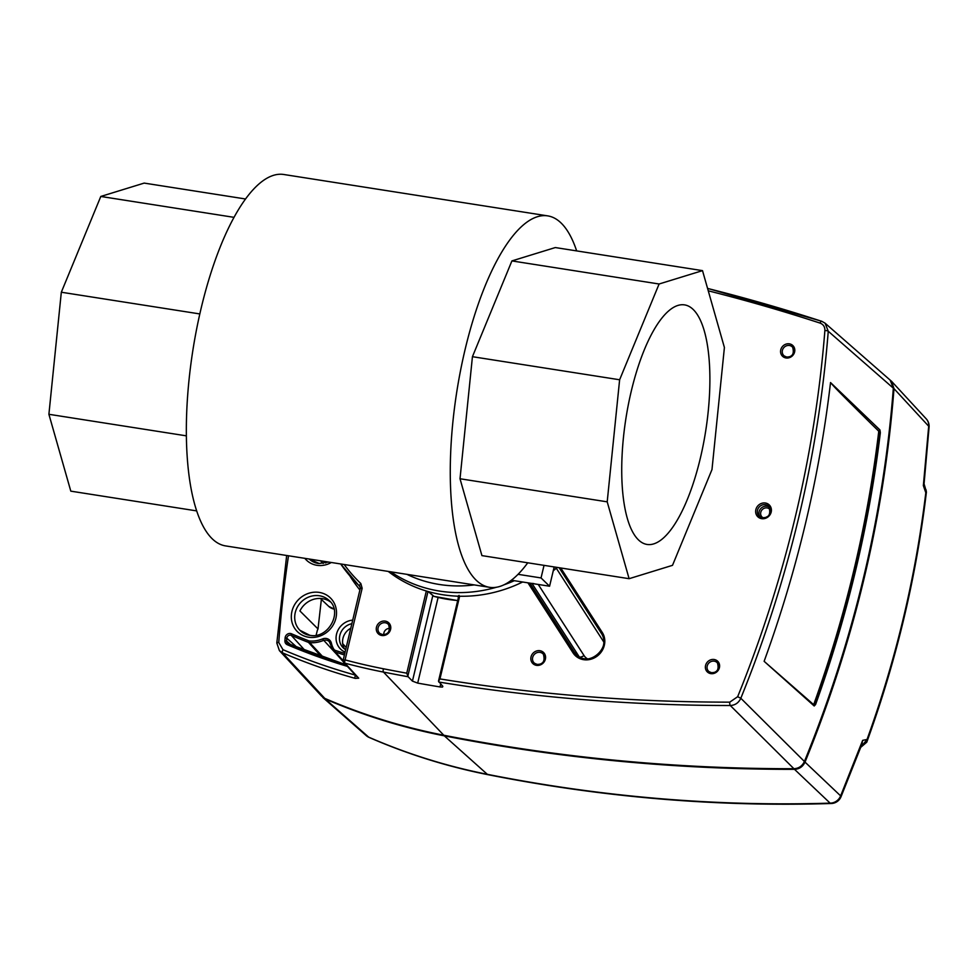 <?xml version="1.0" encoding="UTF-8"?>
<svg xmlns="http://www.w3.org/2000/svg" width="978" height="978" viewBox="0 0 978 978"><rect width="100%" height="100%" fill="white"/><g stroke="black" fill="none" stroke-linecap="round" stroke-linejoin="round"><path stroke-width="1.47" d="M316.114 635.223L317.312 630.504A21.528 19.756 134.2 0 1 318.009 628.94L299.916 610.944A20.966 19.242 134.2 0 1 322.532 598.67A20.966 19.242 134.2 0 1 330.442 601.91M310.478 560.101A19.621 18.007 134.2 0 1 309.794 559.123M355.43 675.15L355.393 675.101A651.079 597.534 134.2 0 1 282.972 649.673L278.754 642.485A1220.458 1120.079 134.2 0 1 288.498 555.785M358.706 678.182L344.977 663.182A2.726 2.506 137.5 0 1 343.853 662.497L357.593 677.497A2.726 2.506 -42.5 0 0 358.706 678.182L355.246 678.39A2.726 0.966 -74.5 0 1 355.381 675.126M279.39 650.615L276.811 643.035A2.726 0.733 4.3 0 0 276.908 643.255L279.402 650.627L282.532 652.827L324.757 698.365A656.556 602.558 -45.8 0 0 443.804 735.236A1947.883 1787.686 -45.8 0 0 793.904 768.72C798.781 768.451 802.278 766.043 804.417 761.483L740.823 698.255C738.671 702.827 735.163 705.248 730.297 705.517L793.904 768.72M279.463 650.688L321.628 696.153L324.757 698.365M343.302 660.248L345.087 659.905A2.726 0.966 105 0 0 344.977 663.182A652.803 599.111 134.2 0 0 383.486 672.082A2.726 0.929 -78.9 0 1 383.425 668.781A650.077 596.617 134.2 0 1 345.087 659.905L362.153 588.279L360.833 583.536A163.302 149.866 134.2 0 1 344.183 564.514M459.648 596.238L439.953 678.915L438.535 681.311L442.851 686.348L442.508 687.057L440.014 686.947A1944.46 1784.544 134.2 0 1 417.692 683.109L412.435 681.116L408.168 676.752L406.75 673.182L426.322 591.005M438.853 680.211L438.535 681.311M442.508 687.057L442.851 686.348M804.417 761.483A1225.947 1125.116 -45.8 0 0 893.342 388.18L828.256 331.249L825.077 323.18L821.826 321.334A1944.13 1784.239 134.2 0 0 707.571 288.437M893.342 388.18L890.176 380.124L825.065 323.168L821.679 321.249A2.726 0.99 -72 0 1 821.826 321.334M813.256 704.637L813.94 703.915A1224.016 1123.355 -45.8 0 0 878.647 432.276L878.66 430.956L879.002 432.337L880.347 432.667L879.943 429.953L830.53 382.557A1222.573 1122.023 134.2 0 1 764.454 660.407A1222.573 1122.023 134.2 0 1 764.124 661.311L814.185 705.982L815.566 704.551L814.283 703.977L813.464 704.661M830.53 382.557C834.711 387.325 833.647 386.64 871.154 423.755L878.464 430.919M814.185 705.982A1.088 0.99 -48.3 0 0 813.94 704.894L764.124 661.311M871.154 423.755L878.66 430.956A1.088 0.99 -46.2 0 0 879.943 429.953M326.077 561.678L325.747 562.949M318.009 628.94L321.371 599.404M342.703 643.671A14.572 13.374 134.2 0 1 350.784 628.243M344.806 649.172A14.633 13.423 134.2 0 1 342.642 643.683M346.2 647.485L342.679 643.671M889.894 379.88L891.508 381.273L893.99 388.645A1226.033 1125.201 134.2 0 1 805.016 762.106C802.877 766.666 799.381 769.075 794.515 769.344A1947.98 1787.772 134.2 0 1 444.318 735.847A656.654 602.644 134.2 0 1 325.197 698.952L321.359 695.859M893.99 388.645L928.697 426.225L923.354 485.601L925.811 492.741L926.423 491.922C916.19 577.57 896.3 660.994 866.765 742.192L867.034 739.466L860.885 747.094M926.19 490.027L925.811 492.741C915.604 577.167 896.007 659.404 867.034 739.466L862.657 740.358L861.96 744.234M861.508 745.444L862.657 740.358L840.628 795.884L805.016 762.106M794.515 769.344L830.114 803.134C716.177 806.667 601.812 797.046 486.995 774.258C446.188 766.116 406.738 753.745 368.669 737.143L325.197 698.952M924.076 483.645L929.1 426.934A10.892 10.892 0 0 0 926.227 418.853L926.227 418.853A10.892 10.012 -42.7 0 1 928.697 426.212A10.892 2.384 3.6 0 1 929.1 426.934M924.112 484.061L926.423 491.922M388.229 571.421A136.211 125.013 -45.8 0 0 426.469 591.054A136.211 125.013 -45.8 0 0 442.716 594.734A136.211 125.013 -45.8 0 0 459.489 596.225A136.211 125.013 -45.8 0 0 522.631 582.008M428.682 591.886L426.469 591.054M428.767 591.922L433.975 596.36A135.905 124.732 -45.8 0 0 447.838 599.355A135.905 124.732 -45.8 0 0 457.704 600.504M457.949 596.409L458.462 597.301M459.061 595.394L457.631 596.507L459.489 596.225M434.366 596.47L433.523 596.115A1.357 1.247 131 0 1 433.511 596.115A1.357 1.247 131 0 0 433.975 596.36L457.692 600.59M638.377 539.807A121.235 40.379 98.9 0 0 647.033 544.44A121.235 40.379 98.9 0 0 703.268 444.709A121.235 40.379 98.9 0 0 693.243 309.525A121.235 40.379 98.9 0 0 684.588 304.892A121.235 40.379 98.9 0 0 628.353 404.623A121.235 40.379 98.9 0 0 638.377 539.807M245.564 198.986L144.194 183.094L100.795 196.456L61.321 292.226L48.9 414.293L70.807 491.152L196.651 510.895M547.741 215.881L283.816 174.5A187.984 62.616 98.9 0 0 196.615 329.121A187.984 62.616 98.9 0 0 212.165 538.731A187.984 62.616 98.9 0 0 225.576 545.907L489.501 587.301A187.984 62.616 -81.1 0 1 476.09 580.113A187.984 62.616 -81.1 0 1 460.54 370.503A187.984 62.616 -81.1 0 1 547.741 215.881A187.984 62.616 -81.1 0 1 561.152 223.057A187.984 62.616 -81.1 0 1 576.653 250.906M527.753 562.802A187.984 62.616 -81.1 0 1 489.501 587.301M702.51 270.637L555.308 247.556L511.91 260.918L472.435 356.689L460.015 478.755L481.922 555.614L629.111 578.695L607.204 501.836L619.624 379.77L659.099 283.999L702.51 270.637L724.405 347.496L711.984 469.562L672.509 565.333L629.111 578.695M460.015 478.755L607.204 501.836M472.435 356.689L619.624 379.77M511.91 260.918L659.099 283.999M518.047 574.318L541.042 577.937L544.037 565.357M541.042 577.937L549.575 586.225L554.171 566.947M511.36 580.235L549.575 586.225M48.9 414.293L186.358 435.846M61.321 292.226L199.83 313.938M100.795 196.456L234.035 217.348M299.879 630.26L309.769 635.272C328.302 639.404 343.192 611.702 328.963 600.345A20.868 19.144 -45.8 0 0 319.415 595.761A20.868 19.144 -45.8 0 0 297.508 606.837A20.868 19.144 -45.8 0 0 299.879 630.26A20.868 19.144 -45.8 0 0 309.561 635.321M708.255 290.808A1941.403 1781.733 134.2 0 1 820.065 323.095C823.378 324.39 824.98 326.872 824.882 330.527A1219.456 1119.162 134.2 0 1 737.656 696.715L729.759 702.155A1941.403 1781.733 134.2 0 1 449.794 680.48A1941.403 1781.733 -45.8 0 1 439.953 678.915M406.75 673.182A1941.403 1781.733 134.2 0 1 383.425 668.781M385.234 621.116A7.567 6.944 -45.8 0 0 376.469 627.204A7.567 6.944 -45.8 0 0 381.811 635.492A7.567 6.944 -45.8 0 0 390.577 629.416A7.567 6.944 -45.8 0 0 385.234 621.116M527.949 582.839L573.022 652.852A17.885 16.418 -45.8 0 0 583.609 659.673A17.885 16.418 -45.8 0 0 601.507 651.605A17.885 16.418 -45.8 0 0 602.301 632.521L560.761 567.986M539.954 650.712A7.702 7.078 -45.8 0 0 531.03 656.898A7.702 7.078 -45.8 0 0 536.47 665.346A7.702 7.078 -45.8 0 0 545.382 659.148A7.702 7.078 -45.8 0 0 539.954 650.712M765.395 503.022A8.227 7.555 -45.8 0 0 755.86 509.636A8.227 7.555 -45.8 0 0 761.666 518.658A8.227 7.555 -45.8 0 0 771.19 512.044A8.227 7.555 -45.8 0 0 765.395 503.022M789.368 343.84A7.433 6.822 -45.8 0 0 780.762 349.818A7.433 6.822 -45.8 0 0 786.006 357.96A7.433 6.822 -45.8 0 0 794.613 351.982A7.433 6.822 -45.8 0 0 789.368 343.84M714.172 659.502A7.433 6.822 -45.8 0 0 705.566 665.48A7.433 6.822 -45.8 0 0 710.81 673.622A7.433 6.822 -45.8 0 0 719.417 667.656A7.433 6.822 -45.8 0 0 714.172 659.502M360.833 583.536A2.726 1.076 -46.5 0 0 359.721 586.25A166.016 152.372 134.2 0 1 354.256 580.761A166.016 152.372 134.2 0 1 340.711 563.964L360.259 587.13M362.153 588.279L360.271 588.401L359.88 586.433M351.86 623.719A14.572 13.374 -45.8 0 0 340.307 633.781A14.572 13.374 -45.8 0 0 343.266 647.901A14.572 13.374 -45.8 0 0 345.662 649.722L343.266 647.901M352.716 620.125A17.298 15.88 -45.8 0 0 336.53 634.172A17.298 15.88 -45.8 0 0 345.1 652.094M304.843 558.34A22.249 20.416 -45.8 0 0 316.921 565.296A22.249 20.416 -45.8 0 0 331.334 562.497M349.769 575.761A169.646 155.698 -45.8 0 0 359.892 590.015M319.256 592.411A23.594 21.65 -45.8 0 0 291.945 611.36A23.594 21.65 -45.8 0 0 308.571 637.216A23.594 21.65 -45.8 0 0 335.894 618.255A23.594 21.65 -45.8 0 0 319.256 592.411M344.782 653.426A632.937 580.883 134.2 0 1 335.43 650.419A3.619 3.325 134.2 0 1 333.742 649.074A22.69 20.831 134.2 0 1 331.42 643.279A7.274 6.675 -45.8 0 0 322.483 638.94A28.692 26.333 134.2 0 1 309.561 640.993A3.619 3.325 134.2 0 1 308.645 640.786A632.937 580.883 134.2 0 1 291.481 633.781A4.548 4.181 -45.8 0 0 285.136 637.852A1214.15 1114.284 -45.8 0 0 284.916 640.7A4.548 4.181 -45.8 0 0 287.275 644.722A644.771 591.739 -45.8 0 0 347.398 666.373M355.246 678.39A653.805 600.027 134.2 0 1 282.532 652.827A2.726 1.015 113.2 0 1 282.972 649.673M286.676 555.492L276.811 643.035A2.726 0.733 4.3 0 1 278.754 642.485M443.804 735.236L383.486 672.082A1944.13 1784.239 134.2 0 0 408.168 676.752M427.973 591.592L407.863 676.03M412.435 681.116L432.826 595.516M438.095 597.472L417.692 683.109M440.014 686.947L440.699 684.05M438.755 680.382L458.804 596.25M729.759 702.155A2.726 0.807 -90 0 0 730.297 705.517A1944.13 1784.239 134.2 0 1 449.941 683.805A1944.13 1784.239 134.2 0 1 438.816 682.033M737.656 696.715L740.823 698.255A1222.182 1121.668 134.2 0 0 828.256 331.261A2.726 0.721 -175.5 0 0 824.882 330.527M820.065 323.095A2.726 0.99 -72 0 1 821.679 321.249L707.559 288.376M880.347 432.667A1225.483 1124.7 134.2 0 1 815.566 704.551M813.94 703.915L814.283 703.977A1224.395 1123.698 134.2 0 0 879.002 432.337L878.647 432.276M328.425 562.044L319.17 563.499L309.231 559.025A19.523 17.91 -45.8 0 0 318.327 563.475M323.18 563.438L320.539 560.797M344.415 654.967A634.306 582.13 134.2 0 1 335.307 652.033A4.988 4.572 134.2 0 1 332.985 650.187A24.059 22.078 134.2 0 1 330.527 644.037L331.42 643.279M332.985 650.187L333.742 649.074M330.478 643.879A5.917 5.428 -45.8 0 0 323.253 640.517A30.049 27.58 134.2 0 1 309.733 642.668A4.988 4.572 134.2 0 1 308.461 642.387A634.306 582.13 134.2 0 1 291.261 635.358A3.191 2.922 -45.8 0 0 286.823 638.218A1212.781 1113.037 -45.8 0 0 286.591 641.055A3.191 2.922 -45.8 0 0 288.143 643.83M322.483 638.94L335.332 652.901M309.561 640.993L309.733 642.668L323.486 657.473M308.645 640.786L308.461 642.387L321.628 656.825M291.481 633.781L291.261 635.358L305.319 650.798M285.136 637.852L286.823 638.218L297.385 647.656M284.916 640.7L286.591 641.055L291.065 645.052M345.955 664.795A643.402 590.492 -45.8 0 1 288.253 643.866L287.275 644.722M344.097 664.221A32.812 30.11 -45.8 0 0 345.087 663.842M342.386 663.695A31.993 29.364 -45.8 0 0 344.317 663.011M335.307 652.033L343.131 660.602M335.295 652.033L335.43 650.419M382.484 634.563A6.21 5.697 -45.8 0 0 388.608 624.636A6.21 5.697 -45.8 0 0 378.596 626.397A6.21 5.697 -45.8 0 0 382.325 634.539M383.804 634.575A5.428 4.976 134.2 0 1 389.794 628.414M573.022 652.852L574.514 652.448A16.528 15.171 -45.8 0 0 576.751 655.126A16.528 15.171 -45.8 0 0 584.306 658.756A16.528 15.171 -45.8 0 0 600.834 651.299A16.528 15.171 -45.8 0 0 601.568 633.671L559.135 567.729L601.543 633.634L602.301 632.521M529.905 583.145L574.514 652.448L579.221 656.837L532.008 583.475M579.343 657.02A16.381 15.037 134.2 0 1 579.221 656.837A4.364 1.699 147.2 0 0 581.152 656.947A4.364 1.699 147.2 0 0 584.025 655.553L538.255 584.453M587.497 658.866A12.029 11.039 134.2 0 1 584.025 655.553M556.335 568.291L603.707 641.886A12.029 11.039 134.2 0 1 603.829 642.069M537.142 664.417A6.345 5.819 -45.8 0 0 543.401 654.27A6.345 5.819 -45.8 0 0 533.169 656.067A6.345 5.819 -45.8 0 0 536.983 664.38M762.351 517.741A6.87 6.308 -45.8 0 0 767.217 516.616M769.405 514.367A6.87 6.308 -45.8 0 0 765.468 504.685A6.87 6.308 -45.8 0 0 759.209 516.225A6.87 6.308 -45.8 0 0 762.168 517.704M760.077 516.885A6.822 6.259 134.2 0 1 769.478 507.215M763.06 517.765A5.465 5.012 134.2 0 1 767.094 507.912A5.465 5.012 134.2 0 1 770.432 510.174M786.691 357.031A6.076 5.575 -45.8 0 0 792.681 347.324A6.076 5.575 -45.8 0 0 782.889 349.036A6.076 5.575 -45.8 0 0 786.52 356.994M711.483 672.693A6.076 5.575 -45.8 0 0 717.473 662.986A6.076 5.575 -45.8 0 0 707.681 664.71A6.076 5.575 -45.8 0 0 711.324 672.668M334.452 609.16L328.718 606.36A12.262 11.259 -45.8 0 0 334.036 609.062M840.958 796.899A10.892 2.274 -156.8 0 0 840.628 795.884A10.892 10.086 -46.5 0 1 830.114 803.134A10.892 4.291 88.2 0 0 831.288 803.5A10.892 10.892 0 0 0 840.958 796.899L861.948 744.234M444.318 735.847L487.655 774.613C602.644 797.425 717.192 807.058 831.288 803.5M369.048 737.4A10.892 3.631 -66.4 0 1 368.669 737.143A10.892 9.976 -48.7 0 1 366.212 735.59L366.212 735.59A10.892 10.892 0 0 0 369.048 737.4C407.215 754.05 446.75 766.459 487.643 774.613M474.269 584.905A130.184 119.487 134.2 0 1 439.428 584.489A130.184 119.487 134.2 0 1 406.909 574.343M496.457 587.24A135.624 124.475 134.2 0 1 439.66 591.091A135.624 124.475 134.2 0 1 390.833 571.824M514.33 580.7A135.624 124.475 134.2 0 1 503.841 584.868M553.34 570.443A135.905 124.732 -45.8 0 0 557.081 567.399M533.218 583.658A1.357 1.259 131.2 0 1 532.289 583.511M458.719 596.262L438.572 680.81M360.271 588.401L343.205 660.028A2.726 2.726 0 0 0 343.853 662.497M343.425 661.886L332.96 650.162L329.341 641.751M345.931 664.771L287.556 643.438M380.002 633.5L382.41 634.526C388.327 634.649 390.393 631.348 388.608 624.636M601.543 633.634C611.898 647.57 588.511 667.742 576.751 655.126M534.599 663.316L537.069 664.38C543.12 664.502 545.223 661.128 543.401 654.27M759.209 516.225L762.265 517.692C769.014 517.924 771.19 514.159 768.794 506.372M784.258 355.98L786.605 356.994C792.4 357.104 794.417 353.877 792.681 347.324M709.05 671.654L711.409 672.656C717.192 672.766 719.221 669.551 717.473 662.986M328.718 606.36L320.368 598.463M891.52 381.273L926.227 418.853M322.801 697.448L366.212 735.59M866.777 742.18L861.068 747.058M428.621 591.861L433.511 596.115M533.866 583.585L532.13 583.401M557.35 567.448L553.267 570.761"/></g></svg>
